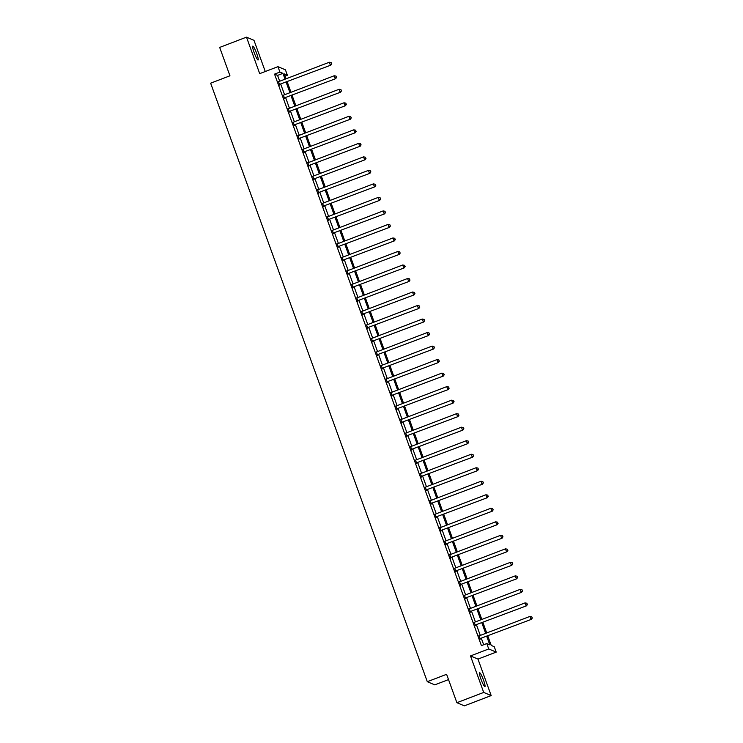 <?xml version="1.0" encoding="UTF-8"?>
<svg xmlns="http://www.w3.org/2000/svg" width="743" height="743" viewBox="0 0 743 743"><rect width="100%" height="100%" fill="white"/><g stroke="black" fill="none" stroke-linecap="round" stroke-linejoin="round"><path stroke-width="1.11" d="M483.554 680.226A7.421 1.022 69.1 0 0 479.606 672.749A7.421 1.022 69.1 0 0 480.962 679.139A7.421 1.022 69.1 0 0 484.91 686.616A7.421 1.022 69.1 0 0 483.554 680.226M256.716 53.598A7.421 1.022 69.1 0 0 252.769 46.122A7.421 1.022 69.1 0 0 254.125 52.512A7.421 1.022 69.1 0 0 258.072 59.988A7.421 1.022 69.1 0 0 256.716 53.598M487.817 636.017L491.225 645.426L494.253 646.707L496.213 652.113L488.736 648.955L486.776 643.549L489.804 644.831L486.767 636.426M477.972 659.087L470.495 655.939L483.702 692.43L456.88 702.692L464.356 705.85L491.179 695.587L477.972 659.087L496.213 652.113M448.521 679.594L434.776 684.86L427.299 681.702L210.641 83.188L229.949 75.795L219.677 47.413L246.5 37.15L259.706 73.641L277.947 66.666L285.423 69.823L287.383 75.229L284.346 73.947L286.101 78.786M265.27 71.514L253.976 40.308L246.5 37.15M285.126 76.092L287.383 75.229M483.702 692.43L491.179 695.587M279.684 81.238L277.576 75.405L274.538 74.124L481.408 645.602L486.776 643.549M483.665 644.738L481.399 638.478M480.294 635.414L476.504 624.956M475.399 621.9L471.61 611.443M470.505 608.387L466.725 597.929M465.61 594.864L461.83 584.407M460.725 581.351L456.936 570.893M455.83 567.828L452.041 557.38M450.936 554.315L447.147 543.857M446.041 540.802L442.261 530.344M441.147 527.279L437.367 516.831M436.252 513.766L432.472 503.308M431.367 500.253L427.578 489.795M426.473 486.73L422.683 476.282M421.578 473.217L417.789 462.759M416.684 459.703L412.904 449.246M411.789 446.181L408.009 435.732M406.895 432.667L403.115 422.21M402.009 419.154L398.22 408.696M397.115 405.632L393.326 395.183M392.22 392.118L388.431 381.661M387.326 378.605L383.546 368.147M382.431 365.082L378.651 354.625M377.537 351.569L373.757 341.111M372.652 338.056L368.862 327.598M367.757 324.533L363.968 314.075M362.863 311.02L359.073 300.562M357.968 297.506L354.188 287.049M353.074 283.984L349.294 273.526M348.188 270.471L344.399 260.013M343.294 256.957L339.505 246.5M338.399 243.435L334.61 232.977M333.505 229.921L329.716 219.464M328.61 216.408L324.83 205.95M323.716 202.885L319.936 192.428M318.831 189.372L315.041 178.914M313.936 175.85L310.147 165.401M309.042 162.336L305.252 151.878M304.147 148.823L300.367 138.365M299.253 135.3L295.473 124.852M294.358 121.787L290.578 111.329M289.473 108.274L285.684 97.816M284.578 94.751L280.789 84.303M278.514 81.674L279.674 84.878M283.408 95.188L284.569 98.392M288.303 108.701L289.464 111.914M293.188 122.223L294.349 125.428M298.082 135.737L299.243 138.941M302.977 149.259L304.138 152.464M307.871 162.773L309.032 165.977M312.766 176.286L313.927 179.49M317.66 189.809L318.821 193.013M322.546 203.322L323.707 206.526M327.44 216.835L328.601 220.039M332.335 230.358L333.496 233.562M337.229 243.871L338.39 247.075M342.124 257.384L343.285 260.589M347.018 270.907L348.179 274.111M351.903 284.42L353.064 287.625M356.798 297.934L357.959 301.138M361.692 311.456L362.853 314.661M366.587 324.97L367.748 328.174M371.481 338.483L372.642 341.696M376.376 352.006L377.537 355.21M381.261 365.519L382.422 368.723M386.156 379.032L387.317 382.246M391.05 392.555L392.211 395.759M395.945 406.068L397.106 409.272M400.839 419.581L402 422.795M405.734 433.104L406.885 436.308M410.619 446.617L411.78 449.821M415.513 460.131L416.674 463.344M420.408 473.653L421.569 476.857M425.302 487.167L426.463 490.371M430.197 500.68L431.358 503.893M435.082 514.202L436.243 517.407M439.977 527.716L441.138 530.92M444.871 541.238L446.032 544.443M449.766 554.752L450.927 557.956M454.66 568.265L455.821 571.469M459.555 581.788L460.716 584.992M464.44 595.301L465.601 598.505M469.335 608.814L470.495 612.018M474.229 622.337L475.39 625.541M479.124 635.85L480.284 639.054M470.495 655.939L488.736 648.955M274.538 74.124L279.907 72.071L277.947 66.666M456.88 702.692L446.608 674.31L427.299 681.702M287.207 81.841L290.996 92.299M292.101 95.364L295.89 105.812M296.996 108.877L300.776 119.335M301.89 122.391L305.67 132.848M306.775 135.913L310.565 146.362M311.67 149.427L315.459 159.884M316.564 162.94L320.354 173.398M321.459 176.463L325.239 186.911M326.353 189.976L330.133 200.434M331.248 203.489L335.028 213.947M336.133 217.012L339.923 227.46M341.028 230.525L344.817 240.983M345.922 244.038L349.712 254.496M350.817 257.561L354.597 268.019M355.711 271.074L359.491 281.532M360.606 284.588L364.386 295.045M365.491 298.11L369.28 308.568M370.385 311.623L374.175 322.081M375.28 325.137L379.069 335.595M380.175 338.659L383.955 349.117M385.069 352.173L388.849 362.63M389.964 365.686L393.744 376.144M394.849 379.209L398.638 389.666M399.743 392.722L403.533 403.18M404.638 406.235L408.427 416.693M409.532 419.758L413.312 430.216M414.427 433.271L418.207 443.729M419.312 446.784L423.101 457.242M424.207 460.307L427.996 470.765M429.101 473.82L432.89 484.278M433.996 487.343L437.785 497.791M438.89 500.856L442.67 511.314M443.785 514.37L447.565 524.827M448.67 527.892L452.459 538.341M453.564 541.406L457.354 551.863M458.459 554.919L462.248 565.377M463.353 568.441L467.133 578.89M468.248 581.955L472.028 592.412M473.142 595.468L476.922 605.926M478.028 608.991L481.817 619.439M482.922 622.504L486.711 632.962M285.052 79.185L282.934 73.353L279.907 72.071M485.653 633.361L481.873 622.903M480.767 619.848L476.978 609.39M475.873 606.325L472.084 595.877M470.978 592.812L467.189 582.354M466.084 579.299L462.304 568.841M461.189 565.776L457.409 555.327M456.295 552.263L452.515 541.805M451.41 538.749L447.62 528.292M446.515 525.227L442.726 514.778M441.621 511.713L437.831 501.256M436.726 498.2L432.946 487.742M431.832 484.677L428.052 474.229M426.946 471.164L423.157 460.706M422.052 457.651L418.263 447.193M417.157 444.128L413.368 433.68M412.263 430.615L408.483 420.157M407.368 417.102L403.588 406.644M402.474 403.579L398.694 393.121M397.589 390.066L393.799 379.608M392.694 376.552L388.905 366.095M387.8 363.03L384.01 352.572M382.905 349.516L379.125 339.059M378.011 336.003L374.231 325.545M373.116 322.481L369.336 312.023M368.231 308.967L364.441 298.51M363.336 295.454L359.547 284.996M358.442 281.931L354.652 271.474M353.547 268.418L349.767 257.96M348.653 254.905L344.873 244.447M343.758 241.382L339.978 230.924M338.873 227.869L335.084 217.411M333.978 214.346L330.189 203.898M329.084 200.833L325.295 190.375M324.189 187.32L320.409 176.862M319.295 173.797L315.515 163.349M314.4 160.284L310.62 149.826M309.515 146.77L305.726 136.313M304.621 133.248L300.831 122.799M299.726 119.734L295.937 109.277M294.832 106.221L291.052 95.763M289.937 92.699L286.157 82.25M277.576 75.405L282.934 73.353M279.656 84.331L330.802 65.161L279.656 84.331A1.161 1.142 -67.1 0 0 279.284 84.553L279.173 84.665M331.545 63.666L331.155 62.588L331.545 63.666L330.301 64.947L329.316 62.245L278.681 81.619A1.161 1.142 -67.1 0 1 278.254 81.702L278.096 81.693M280.167 84.535A1.161 1.142 -67.1 0 0 279.786 84.767L279.349 85.176M330.802 65.161L331.749 63.749M331.155 62.588L329.316 62.245M284.55 97.844L335.697 78.674L284.55 97.844A1.161 1.142 -67.1 0 0 284.179 98.076L284.058 98.178M336.44 77.179L336.05 76.102L336.44 77.179L335.186 78.461L334.211 75.758L283.575 95.141A1.161 1.142 -67.1 0 1 283.139 95.215L282.99 95.215M285.052 98.057A1.161 1.142 -67.1 0 0 284.68 98.29L284.244 98.689M335.697 78.674L336.644 77.272M336.05 76.102L334.211 75.758M289.445 111.357L340.591 92.197L289.445 111.357A1.161 1.142 -67.1 0 0 289.073 111.589L288.953 111.701M341.334 90.702L340.944 89.615L341.334 90.702L340.08 91.983L339.105 89.281L288.46 108.654A1.161 1.142 -67.1 0 1 288.033 108.729L287.875 108.729M289.946 111.571A1.161 1.142 -67.1 0 0 289.575 111.803L289.138 112.212M340.591 92.197L341.539 90.785M340.944 89.615L339.105 89.281M294.339 124.88L345.476 105.71L294.339 124.88A1.161 1.142 -67.1 0 0 293.968 125.103L293.847 125.214M346.229 104.215L345.839 103.138L346.229 104.215L344.975 105.497L344 102.794L293.355 122.177A1.161 1.142 -67.1 0 1 292.928 122.251L292.77 122.242M294.841 125.093A1.161 1.142 -67.1 0 0 294.469 125.316L294.033 125.725M345.476 105.71L346.433 104.299M345.839 103.138L344 102.794M299.225 138.393L350.371 119.224L299.225 138.393A1.161 1.142 -67.1 0 0 298.853 138.625L298.742 138.727M351.123 117.728L350.733 116.651L351.123 117.728L349.869 119.01L348.894 116.307L298.249 135.69A1.161 1.142 -67.1 0 1 297.822 135.765L297.664 135.765M299.735 138.607A1.161 1.142 -67.1 0 0 299.364 138.839L298.927 139.238M350.371 119.224L351.328 117.821M350.733 116.651L348.894 116.307M304.119 151.906L355.265 132.746L304.119 151.906A1.161 1.142 -67.1 0 0 303.748 152.139L303.636 152.25M356.018 131.251L355.618 130.164L356.018 131.251L354.764 132.533L353.779 129.83L303.144 149.204A1.161 1.142 -67.1 0 1 302.717 149.278L302.559 149.278M304.63 152.12A1.161 1.142 -67.1 0 0 304.259 152.352L303.822 152.761M355.265 132.746L356.213 131.335M355.618 130.164L353.779 129.83M309.014 165.429L360.16 146.26L309.014 165.429A1.161 1.142 -67.1 0 0 308.642 165.661L308.531 165.763M360.903 144.764L360.513 143.687L360.903 144.764L359.658 146.046L358.674 143.343L308.039 162.726A1.161 1.142 -67.1 0 1 307.611 162.801L307.453 162.791M309.515 165.643A1.161 1.142 -67.1 0 0 309.144 165.865L308.707 166.274M360.16 146.26L361.107 144.848M360.513 143.687L358.674 143.343M313.908 178.942L365.054 159.773L313.908 178.942A1.161 1.142 -67.1 0 0 313.537 179.174L313.416 179.277M365.797 158.278L365.407 157.2L365.797 158.278L364.544 159.559L363.568 156.857L312.933 176.24A1.161 1.142 -67.1 0 1 312.497 176.314L312.348 176.314M314.41 179.156A1.161 1.142 -67.1 0 0 314.038 179.388L313.602 179.787M365.054 159.773L366.002 158.37M365.407 157.2L363.568 156.857M318.803 192.456L369.949 173.295L318.803 192.456A1.161 1.142 -67.1 0 0 318.431 192.688L318.31 192.799M370.692 171.8L370.302 170.714L370.692 171.8L369.438 173.082L368.463 170.379L317.818 189.753A1.161 1.142 -67.1 0 1 317.391 189.827L317.233 189.827M319.304 192.669A1.161 1.142 -67.1 0 0 318.933 192.901L318.496 193.31M369.949 173.295L370.896 171.884M370.302 170.714L368.463 170.379M323.697 205.978L374.834 186.809L323.697 205.978A1.161 1.142 -67.1 0 0 323.316 206.21L323.205 206.313M375.586 185.313L375.196 184.236L375.586 185.313L374.333 186.595L373.357 183.892L322.713 203.276A1.161 1.142 -67.1 0 1 322.286 203.35L322.128 203.341M324.199 206.192A1.161 1.142 -67.1 0 0 323.827 206.424L323.391 206.823M374.834 186.809L375.791 185.397M375.196 184.236L373.357 183.892M328.582 219.491L379.729 200.322L328.582 219.491A1.161 1.142 -67.1 0 0 328.211 219.724L328.1 219.826M380.481 198.836L380.091 197.749L380.481 198.836L379.227 200.108L378.243 197.406L327.607 216.789A1.161 1.142 -67.1 0 1 327.18 216.863L327.022 216.863M329.093 219.705A1.161 1.142 -67.1 0 0 328.722 219.937L328.285 220.337M379.729 200.322L380.676 198.92M380.091 197.749L378.243 197.406M333.477 233.005L384.623 213.845L333.477 233.005A1.161 1.142 -67.1 0 0 333.105 233.237L332.994 233.348M385.376 212.349L384.976 211.263L385.376 212.349L384.122 213.631L383.137 210.928L332.502 230.302A1.161 1.142 -67.1 0 1 332.075 230.376L331.917 230.376M333.988 233.218A1.161 1.142 -67.1 0 0 333.616 233.451L333.18 233.859M384.623 213.845L385.571 212.433M384.976 211.263L383.137 210.928M338.371 246.527L389.518 227.358L338.371 246.527A1.161 1.142 -67.1 0 0 338 246.76L337.879 246.862M390.261 225.863L389.871 224.785L390.261 225.863L389.007 227.144L388.032 224.442L337.396 243.825A1.161 1.142 -67.1 0 1 336.969 243.899L336.811 243.89M338.873 246.741A1.161 1.142 -67.1 0 0 338.502 246.973L338.065 247.373M389.518 227.358L390.465 225.946M389.871 224.785L388.032 224.442M343.266 260.041L394.412 240.871L343.266 260.041A1.161 1.142 -67.1 0 0 342.894 260.273L342.774 260.375M395.155 239.385L394.765 238.299L395.155 239.385L393.901 240.658L392.926 237.955L342.291 257.338A1.161 1.142 -67.1 0 1 341.854 257.412L341.706 257.412M343.768 260.254A1.161 1.142 -67.1 0 0 343.396 260.487L342.96 260.886M394.412 240.871L395.36 239.469M394.765 238.299L392.926 237.955M348.161 273.554L399.307 254.394L348.161 273.554A1.161 1.142 -67.1 0 0 347.789 273.786L347.668 273.898M400.05 252.899L399.66 251.812L400.05 252.899L398.796 254.18L397.821 251.478L347.176 270.851A1.161 1.142 -67.1 0 1 346.749 270.926L346.591 270.926M348.662 273.768A1.161 1.142 -67.1 0 0 348.291 274L347.854 274.408M399.307 254.394L400.254 252.982M399.66 251.812L397.821 251.478M353.055 287.077L404.192 267.907L353.055 287.077A1.161 1.142 -67.1 0 0 352.674 287.309L352.563 287.411M404.944 266.412L404.554 265.335L404.944 266.412L403.69 267.694L402.715 264.991L352.071 284.374A1.161 1.142 -67.1 0 1 351.643 284.448L351.485 284.439M353.557 287.29A1.161 1.142 -67.1 0 0 353.185 287.522L352.749 287.922M404.192 267.907L405.149 266.496M404.554 265.335L402.715 264.991M357.94 300.59L409.087 281.421L357.94 300.59A1.161 1.142 -67.1 0 0 357.569 300.822L357.457 300.934M409.839 279.935L409.449 278.848L409.839 279.935L408.585 281.207L407.601 278.504L356.965 297.887A1.161 1.142 -67.1 0 1 356.538 297.962L356.38 297.962M358.451 300.804A1.161 1.142 -67.1 0 0 358.08 301.036L357.643 301.435M409.087 281.421L410.034 280.018M409.449 278.848L407.601 278.504M362.835 314.103L413.981 294.943L362.835 314.103A1.161 1.142 -67.1 0 0 362.463 314.335L362.352 314.447M414.733 293.448L414.334 292.361L414.733 293.448L413.479 294.73L412.495 292.027L361.86 311.401A1.161 1.142 -67.1 0 1 361.432 311.475L361.274 311.475M363.346 314.317A1.161 1.142 -67.1 0 0 362.974 314.549L362.528 314.958M413.981 294.943L414.928 293.531M414.334 292.361L412.495 292.027M367.729 327.626L418.876 308.456L367.729 327.626A1.161 1.142 -67.1 0 0 367.358 327.858L367.237 327.96M419.619 306.961L419.228 305.884L419.619 306.961L418.365 308.243L417.39 305.54L366.754 324.923A1.161 1.142 -67.1 0 1 366.318 324.997L366.169 324.988M368.231 327.839A1.161 1.142 -67.1 0 0 367.859 328.072L367.423 328.471M418.876 308.456L419.823 307.045M419.228 305.884L417.39 305.54M372.624 341.139L423.77 321.97L372.624 341.139A1.161 1.142 -67.1 0 0 372.252 341.371L372.132 341.483M424.513 320.484L424.123 319.397L424.513 320.484L423.259 321.765L422.284 319.053L371.639 338.436A1.161 1.142 -67.1 0 1 371.212 338.511L371.063 338.511M373.125 341.353A1.161 1.142 -67.1 0 0 372.754 341.585L372.317 341.984M423.77 321.97L424.717 320.567M424.123 319.397L422.284 319.053M377.518 354.652L428.665 335.492L377.518 354.652A1.161 1.142 -67.1 0 0 377.147 354.885L377.026 354.996M429.408 333.997L429.017 332.92L429.408 333.997L428.154 335.279L427.179 332.576L376.534 351.95A1.161 1.142 -67.1 0 1 376.107 352.024L375.949 352.024M378.02 354.866A1.161 1.142 -67.1 0 0 377.648 355.098L377.212 355.507M428.665 335.492L429.612 334.081M429.017 332.92L427.179 332.576M382.413 368.175L433.55 349.006L382.413 368.175A1.161 1.142 -67.1 0 0 382.032 368.407L381.921 368.509M434.302 347.51L433.912 346.433L434.302 347.51L433.048 348.792L432.073 346.089L381.428 365.472A1.161 1.142 -67.1 0 1 381.001 365.547L380.843 365.537M382.914 368.389A1.161 1.142 -67.1 0 0 382.543 368.621L382.106 369.02M433.55 349.006L434.506 347.594M433.912 346.433L432.073 346.089M387.298 381.688L438.444 362.528L387.298 381.688A1.161 1.142 -67.1 0 0 386.927 381.921L386.815 382.032M439.197 361.033L438.807 359.946L439.197 361.033L437.943 362.315L436.958 359.603L386.323 378.986A1.161 1.142 -67.1 0 1 385.896 379.06L385.738 379.06M387.809 381.902A1.161 1.142 -67.1 0 0 387.437 382.134L387.001 382.534M438.444 362.528L439.392 361.117M438.807 359.946L436.958 359.603M392.193 395.202L443.339 376.042L392.193 395.202A1.161 1.142 -67.1 0 0 391.821 395.434L391.71 395.545M444.082 374.546L443.692 373.469L444.082 374.546L442.837 375.828L441.853 373.125L391.217 392.499A1.161 1.142 -67.1 0 1 390.79 392.573L390.632 392.573M392.703 395.415A1.161 1.142 -67.1 0 0 392.323 395.647L391.886 396.056M443.339 376.042L444.286 374.63M443.692 373.469L441.853 373.125M397.087 408.724L448.233 389.555L397.087 408.724A1.161 1.142 -67.1 0 0 396.716 408.956L396.595 409.059M448.976 388.06L448.586 386.982L448.976 388.06L447.723 389.341L446.747 386.639L396.112 406.022A1.161 1.142 -67.1 0 1 395.675 406.096L395.527 406.096M397.589 408.938A1.161 1.142 -67.1 0 0 397.217 409.17L396.781 409.569M448.233 389.555L449.181 388.152M448.586 386.982L446.747 386.639M401.982 422.238L453.128 403.077L401.982 422.238A1.161 1.142 -67.1 0 0 401.61 422.47L401.489 422.581M453.871 401.582L453.481 400.496L453.871 401.582L452.617 402.864L451.642 400.161L400.997 419.535A1.161 1.142 -67.1 0 1 400.57 419.609L400.412 419.609M402.483 422.451A1.161 1.142 -67.1 0 0 402.112 422.683L401.675 423.083M453.128 403.077L454.075 401.666M453.481 400.496L451.642 400.161M406.876 435.76L458.013 416.591L406.876 435.76A1.161 1.142 -67.1 0 0 406.505 435.983L406.384 436.095M458.765 415.096L458.375 414.018L458.765 415.096L457.512 416.377L456.536 413.675L405.892 433.048A1.161 1.142 -67.1 0 1 405.464 433.132L405.306 433.123M407.378 435.965A1.161 1.142 -67.1 0 0 407.006 436.197L406.57 436.605M458.013 416.591L458.97 415.179M458.375 414.018L456.536 413.675M411.761 449.274L462.908 430.104L411.761 449.274A1.161 1.142 -67.1 0 0 411.39 449.506L411.278 449.608M463.66 428.609L463.27 427.531L463.66 428.609L462.406 429.891L461.431 427.188L410.786 446.571A1.161 1.142 -67.1 0 1 410.359 446.645L410.201 446.645M412.272 449.487A1.161 1.142 -67.1 0 0 411.901 449.719L411.464 450.119M462.908 430.104L463.864 428.702M463.27 427.531L461.431 427.188M416.656 462.787L467.802 443.627L416.656 462.787A1.161 1.142 -67.1 0 0 416.284 463.019L416.173 463.13M468.554 442.131L468.155 441.045L468.554 442.131L467.301 443.413L466.316 440.71L415.681 460.084A1.161 1.142 -67.1 0 1 415.253 460.158L415.096 460.158M417.167 463A1.161 1.142 -67.1 0 0 416.795 463.233L416.359 463.641M467.802 443.627L468.749 442.215M468.155 441.045L466.316 440.71M421.55 476.309L472.697 457.14L421.55 476.309A1.161 1.142 -67.1 0 0 421.179 476.532L421.067 476.644M473.44 455.645L473.05 454.567L473.44 455.645L472.195 456.926L471.211 454.224L420.575 473.597A1.161 1.142 -67.1 0 1 420.148 473.681L419.99 473.672M422.061 476.523A1.161 1.142 -67.1 0 0 421.68 476.746L421.244 477.155M472.697 457.14L473.644 455.728M473.05 454.567L471.211 454.224M426.445 489.823L477.591 470.653L426.445 489.823A1.161 1.142 -67.1 0 0 426.073 490.055L425.953 490.157M478.334 469.158L477.944 468.081L478.334 469.158L477.08 470.44L476.105 467.737L425.47 487.12A1.161 1.142 -67.1 0 1 425.033 487.194L424.885 487.194M426.946 490.036A1.161 1.142 -67.1 0 0 426.575 490.269L426.138 490.668M477.591 470.653L478.538 469.251M477.944 468.081L476.105 467.737M431.339 503.336L482.486 484.176L431.339 503.336A1.161 1.142 -67.1 0 0 430.968 503.568L430.847 503.68M483.229 482.681L482.839 481.594L483.229 482.681L481.975 483.962L481 481.26L430.355 500.633A1.161 1.142 -67.1 0 1 429.928 500.708L429.77 500.708M431.841 503.55A1.161 1.142 -67.1 0 0 431.469 503.782L431.033 504.191M482.486 484.176L483.433 482.764M482.839 481.594L481 481.26M436.234 516.859L487.371 497.689L436.234 516.859A1.161 1.142 -67.1 0 0 435.862 517.091L435.742 517.193M488.123 496.194L487.733 495.117L488.123 496.194L486.869 497.476L485.894 494.773L435.249 514.156A1.161 1.142 -67.1 0 1 434.822 514.23L434.664 514.221M436.735 517.072A1.161 1.142 -67.1 0 0 436.364 517.295L435.927 517.704M487.371 497.689L488.327 496.278M487.733 495.117L485.894 494.773M441.119 530.372L492.265 511.203L441.119 530.372A1.161 1.142 -67.1 0 0 440.748 530.604L440.636 530.706M493.018 509.707L492.628 508.63L493.018 509.707L491.764 510.989L490.789 508.286L440.144 527.669A1.161 1.142 -67.1 0 1 439.717 527.744L439.559 527.744M441.63 530.586A1.161 1.142 -67.1 0 0 441.258 530.818L440.822 531.217M492.265 511.203L493.222 509.8M492.628 508.63L490.789 508.286M446.014 543.885L497.16 524.725L446.014 543.885A1.161 1.142 -67.1 0 0 445.642 544.117L445.531 544.229M497.912 523.23L497.513 522.143L497.912 523.23L496.658 524.512L495.674 521.809L445.038 541.183A1.161 1.142 -67.1 0 1 444.611 541.257L444.453 541.257M446.524 544.099A1.161 1.142 -67.1 0 0 446.153 544.331L445.716 544.74M497.16 524.725L498.107 523.313M497.513 522.143L495.674 521.809M450.908 557.408L502.054 538.238L450.908 557.408A1.161 1.142 -67.1 0 0 450.537 557.64L450.425 557.742M502.797 536.743L502.407 535.666L502.797 536.743L501.553 538.025L500.568 535.322L449.933 554.705A1.161 1.142 -67.1 0 1 449.506 554.78L449.348 554.77M451.41 557.621A1.161 1.142 -67.1 0 0 451.038 557.844L450.602 558.253M502.054 538.238L503.002 536.827M502.407 535.666L500.568 535.322M455.803 570.921L506.949 551.752L455.803 570.921A1.161 1.142 -67.1 0 0 455.431 571.153L455.31 571.256M507.692 550.257L507.302 549.179L507.692 550.257L506.438 551.538L505.463 548.836L454.827 568.219A1.161 1.142 -67.1 0 1 454.391 568.293L454.242 568.293M456.304 571.135A1.161 1.142 -67.1 0 0 455.933 571.367L455.496 571.766M506.949 551.752L507.896 550.349M507.302 549.179L505.463 548.836M460.697 584.435L511.843 565.274L460.697 584.435A1.161 1.142 -67.1 0 0 460.326 584.667L460.205 584.778M512.586 563.779L512.196 562.692L512.586 563.779L511.333 565.061L510.357 562.358L459.713 581.732A1.161 1.142 -67.1 0 1 459.285 581.806L459.128 581.806M461.199 584.648A1.161 1.142 -67.1 0 0 460.827 584.88L460.391 585.289M511.843 565.274L512.791 563.863M512.196 562.692L510.357 562.358M465.592 597.957L516.729 578.788L465.592 597.957A1.161 1.142 -67.1 0 0 465.211 598.189L465.099 598.291M517.481 577.292L517.091 576.215L517.481 577.292L516.227 578.574L515.252 575.871L464.607 595.254A1.161 1.142 -67.1 0 1 464.18 595.329L464.022 595.319M466.093 598.171A1.161 1.142 -67.1 0 0 465.722 598.403L465.285 598.802M516.729 578.788L517.685 577.376M517.091 576.215L515.252 575.871M470.477 611.47L521.623 592.301L470.477 611.47A1.161 1.142 -67.1 0 0 470.105 611.703L469.994 611.805M522.375 590.815L521.985 589.728L522.375 590.815L521.122 592.087L520.137 589.385L469.502 608.768A1.161 1.142 -67.1 0 1 469.074 608.842L468.917 608.842M470.988 611.684A1.161 1.142 -67.1 0 0 470.616 611.916L470.18 612.316M521.623 592.301L522.57 590.899M521.985 589.728L520.137 589.385M475.371 624.984L526.518 605.824L475.371 624.984A1.161 1.142 -67.1 0 0 475 625.216L474.888 625.327M527.27 604.328L526.871 603.242L527.27 604.328L526.016 605.61L525.032 602.907L474.396 622.281A1.161 1.142 -67.1 0 1 473.969 622.355L473.811 622.355M475.882 625.197A1.161 1.142 -67.1 0 0 475.511 625.43L475.074 625.838M526.518 605.824L527.465 604.412M526.871 603.242L525.032 602.907M480.266 638.506L531.412 619.337L480.266 638.506A1.161 1.142 -67.1 0 0 479.894 638.739L479.774 638.841M532.155 617.842L531.765 616.764L532.155 617.842L530.901 619.123L529.926 616.421L479.291 635.804A1.161 1.142 -67.1 0 1 478.863 635.878L478.706 635.869M480.767 638.72A1.161 1.142 -67.1 0 0 480.396 638.952L479.959 639.351M531.412 619.337L532.36 617.925M531.765 616.764L529.926 616.421M279.284 84.553L279.786 84.767M284.179 98.076L284.68 98.29M289.073 111.589L289.575 111.803M293.968 125.103L294.469 125.316M298.853 138.625L299.364 138.839M303.748 152.139L304.259 152.352M308.642 165.661L309.144 165.865M313.537 179.174L314.038 179.388M318.431 192.688L318.933 192.901M323.316 206.21L323.827 206.424M328.211 219.724L328.722 219.937M333.105 233.237L333.616 233.451M338 246.76L338.502 246.973M342.894 260.273L343.396 260.487M347.789 273.786L348.291 274M352.674 287.309L353.185 287.522M357.569 300.822L358.08 301.036M362.463 314.335L362.974 314.549M367.358 327.858L367.859 328.072M372.252 341.371L372.754 341.585M377.147 354.885L377.648 355.098M382.032 368.407L382.543 368.621M386.927 381.921L387.437 382.134M391.821 395.434L392.323 395.647M396.716 408.956L397.217 409.17M401.61 422.47L402.112 422.683M406.505 435.983L407.006 436.197M411.39 449.506L411.901 449.719M416.284 463.019L416.795 463.233M421.179 476.532L421.68 476.746M426.073 490.055L426.575 490.269M430.968 503.568L431.469 503.782M435.862 517.091L436.364 517.295M440.748 530.604L441.258 530.818M445.642 544.117L446.153 544.331M450.537 557.64L451.038 557.844M455.431 571.153L455.933 571.367M460.326 584.667L460.827 584.88M465.211 598.189L465.722 598.403M470.105 611.703L470.616 611.916M475 625.216L475.511 625.43M479.894 638.739L480.396 638.952"/></g></svg>
